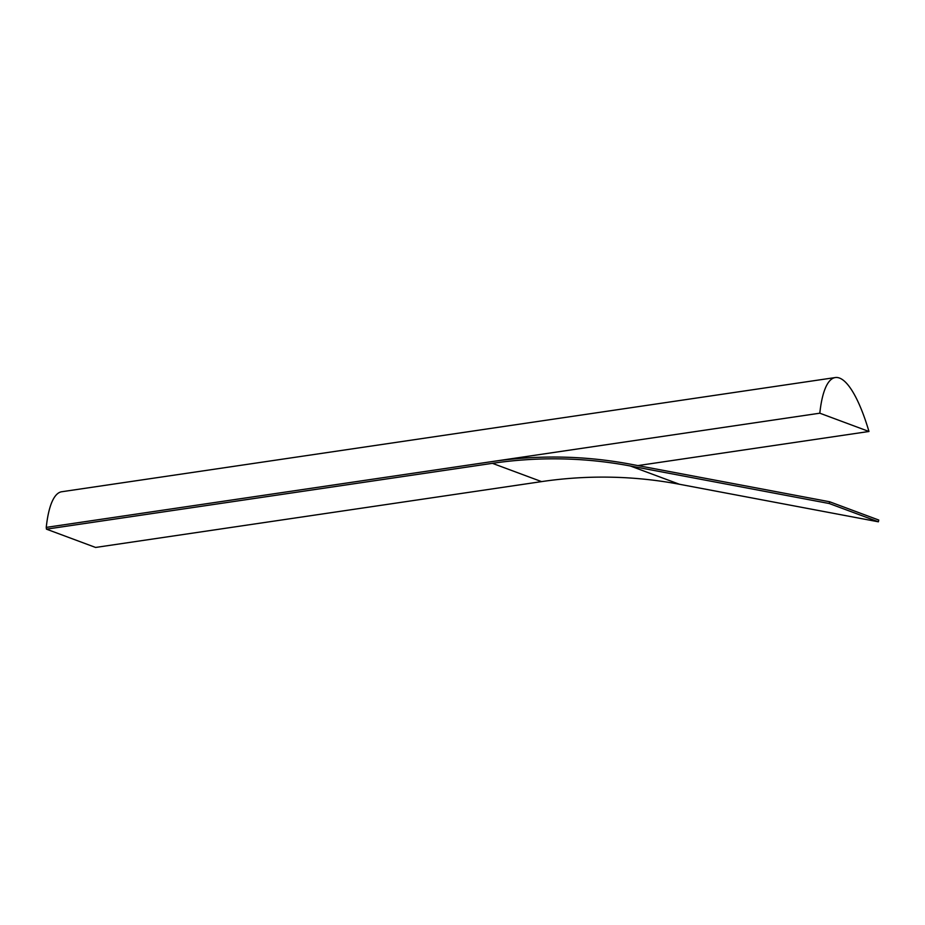 <?xml version="1.0" encoding="UTF-8"?>
<svg xmlns="http://www.w3.org/2000/svg" width="925" height="925" viewBox="0 0 925 925"><rect width="100%" height="100%" fill="white"/><g stroke="black" fill="none" stroke-linecap="round" stroke-linejoin="round"><path stroke-width="1.39" d="M492.216 461.563L46.25 527.389L46.447 529.158L95.599 547.45L541.576 481.613A447.85 428.391 110.4 0 1 679.424 484.261L878.392 521.804L829.239 503.524L829.598 501.755L630.63 464.223A449.654 430.113 -69.6 0 0 492.216 461.563M829.598 501.755L878.75 520.047L878.392 521.804M829.239 503.524L630.272 465.98A447.85 428.391 -69.6 0 0 492.412 463.333L46.447 529.158M835.31 377.55L61.744 491.742A112.411 29.01 81.6 0 0 46.25 527.389L819.816 413.197A112.411 29.01 -98.4 0 1 835.31 377.55A112.411 29.01 -98.4 0 1 868.968 431.478L637.903 465.587M819.816 413.197L868.968 431.478M492.412 463.333L541.576 481.613M679.424 484.261L630.272 465.98"/></g></svg>
